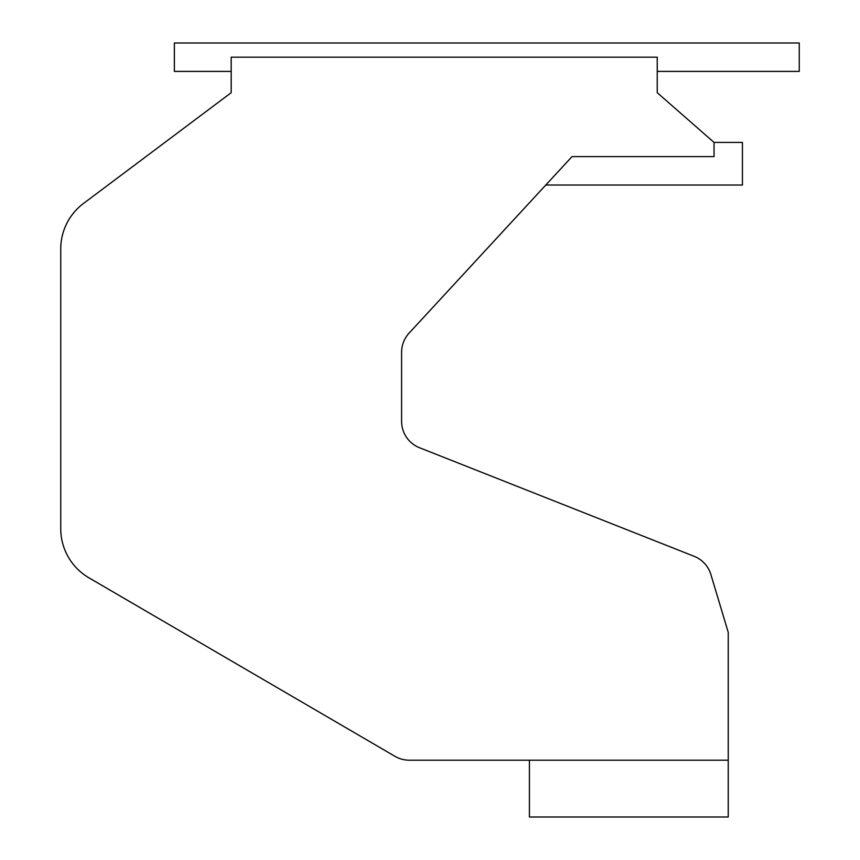 <?xml version="1.0" encoding="UTF-8"?>
<svg xmlns="http://www.w3.org/2000/svg" width="860" height="860" viewBox="0 0 860 860"><rect width="100%" height="100%" fill="white"/><g stroke="black" fill="none" stroke-linecap="round" stroke-linejoin="round"><path stroke-width="1.29" d="M728.237 760.197L728.237 632.38L710.897 574.555A28.402 28.402 0 0 0 694.128 556.302L419.562 447.748A28.402 28.402 0 0 1 401.598 421.335L401.598 352.342A28.402 28.402 0 0 1 409.134 333.078L572.018 156.617L714.037 156.617L714.037 142.416L657.233 92.708L657.233 57.201L231.179 57.201L231.179 92.708L83.474 203.476A56.803 56.803 0 0 0 60.748 248.927L60.748 528.739A56.803 56.803 0 0 0 88.935 577.812L394.966 756.327A28.402 28.402 0 0 0 409.274 760.197L728.237 760.197L728.237 817L529.416 817L529.416 760.197M231.179 71.401L174.365 71.401L174.365 43L799.252 43L799.252 71.401L657.233 71.401M401.598 352.342A28.402 28.402 0 0 1 409.134 333.078L545.799 185.018L742.438 185.018L742.438 142.416L714.037 142.416M231.179 92.708L83.474 203.476M60.748 248.927L60.748 528.739M88.935 577.812L394.966 756.327M728.237 632.38L710.897 574.555M419.562 447.748A28.402 28.402 0 0 1 401.598 421.335"/></g></svg>

